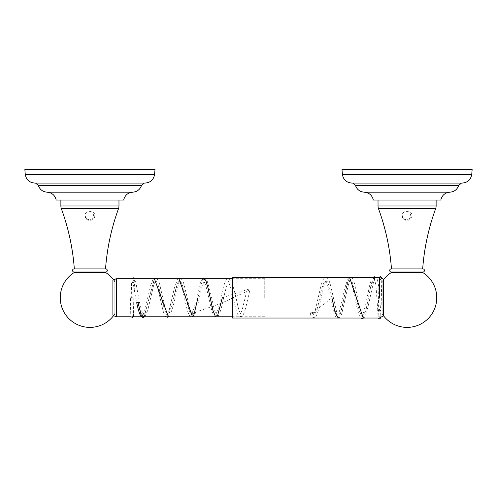 <?xml version="1.0" encoding="UTF-8"?>
<svg xmlns="http://www.w3.org/2000/svg" width="497" height="497" viewBox="0 0 497 497"><rect width="100%" height="100%" fill="white"/><g stroke="black" fill="none" stroke-linecap="round" stroke-linejoin="round"><path stroke-width="0.37" stroke-dasharray="2.48 1.86" d="M24.85 169.607L155.008 169.607M56.186 200.055L123.672 200.055M118.976 200.055L60.876 200.055L118.976 200.055M74.326 268.896A222.252 222.252 0 0 1 74.326 268.914L105.532 268.914A222.252 222.252 0 0 0 105.532 268.914M74.326 272.033L105.532 272.033M114.844 281.582L114.844 303.095L114.844 281.582M114.844 313.843L114.85 303.089L114.844 313.843M105.532 272.462L74.326 272.462M114.844 303.102L114.844 281.625L114.844 303.102M341.992 169.607L472.15 169.607M373.328 200.055L440.814 200.055M436.124 200.055L378.024 200.055L436.124 200.055M391.468 268.896A222.252 222.252 0 0 1 391.468 268.914L422.674 268.914A222.252 222.252 0 0 0 422.674 268.914M391.468 272.033L422.674 272.033M383.554 279.6A29.683 29.683 0 0 0 382.156 281.582L382.156 303.108L382.156 281.582M422.674 272.462L391.468 272.462M382.156 313.843L382.15 303.089L382.156 313.843A29.683 29.683 0 0 0 383.572 315.843M382.156 303.102L382.156 281.625L382.156 303.102M91.336 219.078C93.318 218.021 93.976 216.419 93.324 214.275C92.075 211.268 89.808 210.598 86.521 212.275A4.821 4.821 0 0 0 85.105 215.679C84.807 221.892 95.051 221.904 94.747 215.679C95.033 209.43 84.794 209.492 85.105 215.679C84.825 221.898 95.039 221.91 94.747 215.679C95.051 209.461 84.801 209.467 85.105 215.679C85.397 218.612 87 220.221 89.92 220.5L89.926 219.357L91.336 219.078C88.317 220.32 86.242 219.189 85.105 215.679M408.478 219.078C410.46 218.021 411.125 216.419 410.466 214.275C409.217 211.268 406.95 210.598 403.663 212.275A4.821 4.821 0 0 0 402.253 215.679C401.949 221.892 412.193 221.904 411.895 215.679C412.181 209.43 401.943 209.492 402.253 215.679C401.967 221.898 412.187 221.91 411.895 215.679C412.193 209.461 401.943 209.467 402.253 215.679C402.539 218.612 404.148 220.221 407.068 220.5L407.068 219.357L408.478 219.078C405.459 220.32 403.384 219.189 402.253 215.679M131.792 297.734C133.618 297.734 133.618 297.734 131.792 297.734C129.959 297.734 129.959 297.734 131.792 297.734M144.198 316.763L154.356 278.705M168.359 316.763L178.939 278.705M192.451 316.763L193.314 315.638L192.084 313.657L193.314 312.992L194.569 314.936L193.314 315.638L194.277 313.346M133.494 316.763L134.476 281.768L133.059 280.488L131.643 281.669L133.059 282.948L134.476 281.768L134.65 279.929L133.469 280.668L132.401 280.103C133.451 283.352 134.768 293.913 136.718 302.779L138.135 302.369C140.645 314.533 143.148 317.477 145.658 311.209L152.349 285.645C154.579 278.742 156.81 279.55 159.034 288.08C161.264 298.212 163.494 306.413 165.725 312.681C170.185 324.342 174.646 284.303 179.1 281.377C183.84 277.146 188.58 323.298 193.314 312.992L220.91 303.431L249.904 289.95L248.5 289.229L247.096 289.794L248.5 290.521M138.135 302.369L139.545 302.729L138.135 302.369L136.718 302.779M197.955 297.734L200.794 284.911L203.633 278.705M222.308 297.734L248.5 289.229M380.895 317.807L381.783 278.202L380.398 279.364L379.012 278.196L380.435 279.6L381.845 278.103M311.296 314.017C313.122 313.24 313.122 312.458 311.296 311.681C309.469 312.458 309.469 313.24 311.296 314.017L331.915 297.734M338.165 318.03L341.023 312.222L346.744 284.793L349.602 277.438M363.189 318.03L365.916 310.395L371.365 283.439L374.092 276.904L373.346 277.115L374.092 276.904L374.806 279.525L374.092 276.904M374.092 279.724L372.98 277.438L374.092 279.724L374.806 279.525L374.092 279.724C371.371 280.73 368.65 298.368 365.935 308.6C363.487 318.148 361.039 317.881 358.592 307.798C355.877 297.144 353.156 280.271 350.441 280.072C347.72 278.655 345.005 294.286 342.284 305.63C339.563 317.701 336.848 318.204 334.127 307.14C331.685 297.728 329.238 283.315 326.79 280.998C324.342 279.823 321.894 285.825 319.447 299.001C316.732 313.47 314.011 317.695 311.296 311.681M232.261 277.438L232.261 318.03M383.597 315.812L383.597 279.656M113.533 279.718L112.894 280.289L112.894 315.179L113.515 315.732M264.739 297.734L264.739 278.705L264.739 297.734M35.48 183.064L144.372 183.064M154.586 174.397L25.266 174.397M38.3 185.356L141.558 185.356M132.736 192.19L47.122 192.19M60.876 205.994L118.976 205.994M61.361 208.715L118.497 208.715M352.628 183.064L461.52 183.064M471.734 174.397L342.414 174.397M355.442 185.356L458.7 185.356M449.878 192.19L364.264 192.19M378.024 205.994L436.124 205.994M378.503 208.715L435.639 208.715M363.729 318.03L364.674 317.03L367.78 307.718L373.601 281.874L374.806 279.525L374.185 279.463L374.421 279.823C375.024 280.998 375.577 283.445 376.092 287.154L377.751 310.227L379.161 309.314L380.578 310.196L380.857 317.117L379.503 316.067L378.149 317.123L379.068 277.438M379.242 277.438L379.397 297.734M116.578 278.705L116.578 316.763M105.737 268.896L74.121 268.896M422.879 268.896L391.263 268.896M132.09 278.705L131.643 281.669L130.798 315.93L132.165 314.825L133.538 315.937L133.208 297.734M132.165 317.67L130.786 316.601L130.376 297.734M133.469 277.829C134.271 279.034 134.289 275.183 135.961 282.979L139.545 302.729L142.067 312.24L143.353 314.707L142.931 314.7L144.447 311.588L150.634 285.545L152.89 279.718L153.766 278.705M144.838 316.763L147.727 310.377L153.821 284.557L155.53 280.892L155.114 280.892L157.518 286.931L162.979 310.426C164.147 314.968 165.65 317.241 167.501 317.241M178.473 278.705L177.255 279.929L174.298 288.335L169.129 310.414L167.296 314.452L167.7 314.452C167.943 314.738 166.793 314.471 164.755 306.326L159.655 284.321C158.63 280.308 157.182 278.233 155.319 278.103M168.893 316.763L169.918 315.657L173.124 306.22L178.802 283.023L179.877 281.14L179.479 281.14C179.168 280.855 180.312 280.706 182.623 290.012L186.934 308.83C188.475 314.682 190.115 317.403 191.854 316.987M203.379 278.705L201.627 280.153L199.664 284.8L194.147 307.954L191.662 314.197L192.047 314.197L190.214 310.19L184.201 285.123C183.039 280.631 181.535 278.376 179.678 278.351M192.83 316.763L194.569 314.936C197.315 310.538 199.881 292.87 202.639 284.619L204.224 281.395L203.845 281.395L204.242 281.892C205.162 283.464 206.149 286.508 207.199 291.031L211.43 309.184C212.834 314.458 214.431 316.974 216.214 316.738C218.171 316.769 219.506 315.284 222.097 304.922C223.905 296.125 225.694 289.012 227.458 283.582L228.57 281.65L228.21 281.65C228.123 280.532 228.999 282.75 230.838 288.303L236.131 310.165C237.181 314.222 238.659 316.334 240.567 316.49C242.53 316.477 243.803 314.936 246.139 306.071L249.904 289.956M247.096 289.794L242.027 310.389C239.684 315.955 240.803 312.632 240.393 313.688L240.747 313.694C241.002 313.974 239.852 313.769 237.777 305.767C235.87 296.784 233.944 289.124 232 282.793C231.552 280.793 230.353 279.482 228.39 278.854C226.47 278.86 225.191 280.333 222.886 289.092L217.891 309.898L216.027 313.942L216.394 313.942C216.692 314.259 215.493 314.203 213.219 305.071C211.368 296.106 209.498 288.583 207.609 282.501C207.237 280.606 206.044 279.308 204.037 278.606M374.552 276.742C376.341 277.363 377.31 278.407 377.471 279.879L379.087 288.359L380.578 310.196M349.211 277.438L347.813 278.78L344.564 288.794L338.96 313.048L337.792 315.266L338.252 315.266L336.544 311.507L330.698 285.887C329.194 279.966 327.573 277.22 325.839 277.643C324.112 277.102 322.441 280.041 320.832 286.452L314.856 311.992L313.445 314.812L313.874 314.812L312.644 312.489M309.942 313.191C310.463 315.552 311.7 317.024 313.663 317.602C315.452 317.956 317.086 315.185 318.558 309.283L323.926 285.613L326.063 280.426L325.622 280.426C325.318 280.196 326.343 279.867 328.523 288.62L334.257 313.452C334.823 315.98 336.078 317.515 338.016 318.043C339.954 317.602 341.259 315.906 341.936 312.967L347.981 286.465C349.863 279.463 350.683 279.823 350.435 279.979L349.963 279.973C349.602 279.755 350.633 279.016 353.056 289.167C355.038 299.741 357.051 308.376 359.082 315.079C360.71 317.943 361.81 319.08 362.375 318.49M373.322 277.133C372.756 277.413 371.501 277.941 369.308 286.887C367.302 297.299 365.314 306.115 363.344 313.346L362.133 315.719L362.617 315.713C362.909 315.881 362.033 316.415 359.958 308.339L354.361 283.104C353.41 279.32 352.025 277.351 350.199 277.202M379.503 318.906L378.459 318.453C377.987 316.993 378.068 320.41 377.751 310.227M350.789 277.438L351.18 277.438M375.452 277.438L376.142 277.438M378.186 318.03L379.397 318.03M381.839 278.065L379.397 277.438M264.739 278.705L232.261 278.705M264.739 316.763L232.261 316.763M132.084 316.763L130.841 316.763"/><path stroke-width="0.75" d="M132.736 192.19C127.853 192.668 124.834 195.29 123.672 200.055L56.186 200.055C55.018 195.29 51.999 192.668 47.122 192.19L132.736 192.19C137.147 191.811 140.092 189.537 141.558 185.356L38.3 185.356L35.48 183.064M154.586 174.397L155.008 169.607L24.85 169.607L25.266 174.397L154.586 174.397C153.666 179.721 150.516 182.61 145.136 183.064L34.722 183.064C29.342 182.61 26.192 179.721 25.266 174.397M60.876 200.055L60.876 205.994A7.915 7.915 -90 0 0 61.361 208.715A222.252 222.252 0 0 1 74.326 268.896A1.572 1.572 0 0 0 72.55 270.474A1.572 1.572 0 0 0 74.326 272.033L105.532 272.033A1.572 1.572 0 0 0 107.309 270.474A1.572 1.572 0 0 0 105.737 268.896L74.121 268.896M118.976 200.055L118.976 205.994L60.876 205.994M105.737 268.896A1.572 1.572 0 0 0 105.532 268.914A222.252 222.252 0 0 1 118.497 208.715A7.915 7.915 90 0 0 118.976 205.994M105.532 268.914L74.326 268.914M114.844 313.843A29.683 29.683 0 0 1 61.379 305.823A29.683 29.683 0 0 1 74.326 272.462L105.532 272.462A29.683 29.683 0 0 1 114.844 281.582M449.878 192.19C445.001 192.668 441.982 195.29 440.814 200.055L373.328 200.055C372.166 195.29 369.147 192.668 364.264 192.19L449.878 192.19C454.295 191.811 457.234 189.537 458.7 185.356L355.442 185.356L352.628 183.064M471.734 174.397L472.15 169.607L341.992 169.607L342.414 174.397L471.734 174.397C470.808 179.721 467.658 182.61 462.278 183.064L351.864 183.064C346.484 182.61 343.334 179.721 342.414 174.397M378.024 200.055L378.024 205.994A7.915 7.915 -90 0 0 378.503 208.715A222.252 222.252 0 0 1 391.468 268.896A1.572 1.572 0 0 0 389.691 270.474A1.572 1.572 0 0 0 391.468 272.033L422.674 272.033A1.572 1.572 0 0 0 424.45 270.474A1.572 1.572 0 0 0 422.879 268.896L391.263 268.896M436.124 200.055L436.124 205.994L378.024 205.994M422.879 268.896A1.572 1.572 0 0 0 422.674 268.914A222.252 222.252 0 0 1 435.639 208.715A7.915 7.915 90 0 0 436.124 205.994M422.674 268.914L391.468 268.914M383.572 315.843A29.683 29.683 0 0 0 435.62 305.823A29.683 29.683 0 0 0 422.674 272.462L391.468 272.462A29.683 29.683 0 0 0 383.554 279.6M131.792 297.734C133.618 297.734 133.618 297.734 131.792 297.734C129.959 297.734 129.959 297.734 131.792 297.734M138.135 303.145L136.718 302.779L138.135 303.145L139.545 302.729L138.135 303.145L141.167 314.974L144.198 316.763M154.356 278.705L168.359 316.763M178.939 278.705L192.451 316.763M194.277 313.346L197.955 297.734M203.633 278.705L205.969 280.935L208.305 289.061L212.971 310.47L215.307 316.222L217.643 315.465L222.308 297.734M379.068 277.438L380.398 276.525L381.845 278.103L380.435 276.798L379.018 278.289M331.915 297.734L335.04 312.352L338.165 318.03M349.602 277.438L363.189 318.03M374.552 276.742L372.924 277.438M378.186 318.03L232.261 318.03L232.261 277.438L350.789 277.438M381.839 278.065L383.597 279.656L383.597 315.812L379.397 318.03M112.894 315.179L112.894 280.289M118.497 208.715L61.361 208.715M435.639 208.715L378.503 208.715M380.578 310.196L379.161 311.11L377.745 310.227M379.397 297.734L379.397 277.438M130.841 316.763L116.578 316.763L116.578 278.705L113.533 279.718M141.558 185.356L144.372 183.064M47.122 192.19C42.705 191.811 39.766 189.537 38.3 185.356M74.121 272.045L105.737 272.045L74.121 272.045M458.7 185.356L461.52 183.064M364.264 192.19C359.853 191.811 356.908 189.537 355.442 185.356M391.263 272.045L422.879 272.045L391.263 272.045M132.165 317.67L133.494 316.763M133.469 277.829L132.09 278.705M136.718 302.779C137.762 307.792 138.831 311.662 139.924 314.371L141.831 317.067L143.142 317.49L144.838 316.763M167.501 317.241L168.893 316.763M191.854 316.987L192.83 316.763M155.319 278.103L153.766 278.705M179.678 278.351L178.473 278.705M204.037 278.606L203.379 278.705M379.503 318.906L380.895 317.807M362.375 318.49L363.729 318.03M350.199 277.202L349.211 277.438M351.18 277.438L375.452 277.438M376.142 277.438L379.242 277.438M116.578 316.763L113.515 315.732M232.261 278.705L204.689 278.705M204.435 278.705L116.578 278.705M232.261 316.763L132.084 316.763"/></g></svg>
